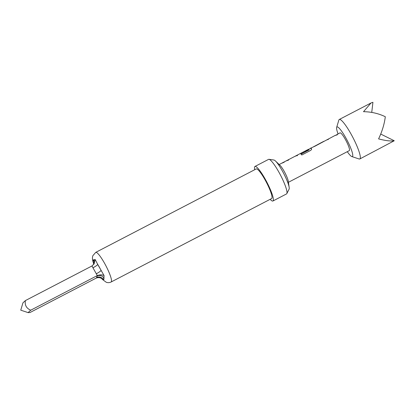<?xml version="1.0" encoding="UTF-8"?>
<svg xmlns="http://www.w3.org/2000/svg" width="415" height="415" viewBox="0 0 415 415"><rect width="100%" height="100%" fill="white"/><g stroke="black" fill="none" stroke-linecap="round" stroke-linejoin="round"><path stroke-width="0.62" d="M286.827 193.613L289.084 189.173A16.548 2.812 -117.5 0 0 289.136 189.058A16.548 2.812 -117.5 0 0 289.162 187.378A16.548 2.812 -117.5 0 0 282.485 171.193A16.548 2.812 -117.5 0 0 275.441 160.989A16.548 2.812 -117.5 0 0 273.926 160.019L268.998 159.313A19.469 3.31 62.5 0 1 280.338 174.819A19.469 3.31 62.5 0 1 286.884 193.478A19.469 3.31 62.5 0 1 286.827 193.613A19.469 3.31 62.5 0 1 286.542 193.924L272.92 201.005A19.469 3.31 62.5 0 1 270.129 199.319M275.441 160.989L279.964 165.258A10.012 1.702 62.5 0 1 284.223 171.431A10.012 1.702 62.5 0 1 287.393 178.18A10.012 1.702 62.5 0 1 288.264 181.225L289.162 187.378M94.122 263.753A5.006 4.876 19.8 0 0 93.774 259.821L95.17 259.51L97.722 264.428A5.006 0.768 -29 0 1 92.96 267.784L91.985 265.963L25.393 300.585L22.95 302.831L20.75 310.166L28.412 312.713L28.277 312.443L30.726 310.202C26.394 308.314 24.615 305.108 25.393 300.585M96.29 273.786A5.006 0.768 -29 0 0 101.053 270.435A11.127 1.888 -117.5 0 0 97.722 264.428L104.066 275.565L103.906 278.092A5.006 4.876 19.8 0 0 97.126 276.042L97.318 275.581L92.96 267.784M254.732 169.709A19.469 3.31 62.5 0 1 254.613 166.903A19.469 3.31 62.5 0 1 254.96 166.451L268.578 159.376A19.469 3.31 62.5 0 1 268.998 159.313M254.96 166.451A19.469 3.31 62.5 0 1 266.165 180.862A19.469 3.31 62.5 0 1 273.267 200.554A19.469 3.31 62.5 0 1 272.92 201.005M95.735 252.372L256.242 168.921A16.688 2.838 62.5 0 1 265.849 181.272A16.688 2.838 62.5 0 1 271.934 198.152A16.688 2.838 62.5 0 1 271.638 198.536L111.132 281.982A16.688 2.838 62.5 0 0 111.428 281.603A16.688 2.838 62.5 0 0 105.343 264.718A16.688 2.838 62.5 0 0 95.735 252.372L92.867 255.682C92.161 257.606 92.358 260.023 93.463 262.939L93.691 264.448M347.288 151.683A16.688 2.838 -117.5 0 0 351.827 156.564A16.688 2.838 -117.5 0 0 351.246 149.41A16.688 2.838 -117.5 0 0 342.743 132.81A16.688 2.838 -117.5 0 0 336.664 127.389A16.688 2.838 -117.5 0 0 338.049 133.915M336.664 127.389L338.853 120.075A22.249 3.782 62.5 0 1 339.278 119.479A22.249 3.782 62.5 0 1 347.879 128.717A22.249 3.782 62.5 0 1 358.295 149.436A22.249 3.782 62.5 0 1 359.805 158.966A22.249 3.782 62.5 0 1 359.074 158.971L351.827 156.564M371.741 112.408L372.929 102.287L371.02 102.977L363.509 111.687C371.275 111.791 378.542 113.471 385.312 116.734C384.394 124.023 382.153 131.41 378.589 138.885C385.618 140.726 390.842 141.349 394.25 140.752L359.805 158.966M336.783 135.134L337.483 134.501L334.983 135.508L315.151 146.111L310.467 148.254L311.494 148.715C311.81 149.224 311.442 149.836 310.384 150.541L301.804 155.003L300.958 154.121L309.04 149.919L308.205 149.436M288.42 182.289L349.3 150.635A10.012 1.702 62.5 0 0 348.621 146.345A10.012 1.702 62.5 0 0 343.931 137.023A10.012 1.702 62.5 0 0 340.061 132.867L337.022 134.45L337.483 134.501M327.866 139.668L328.566 139.134M314.653 146.199L321.558 142.485M313.507 146.801L323.747 141.349M301.088 153.591L301.29 153.026L307.256 149.924L279.181 164.522M301.29 153.026L307.728 149.971M296.948 155.848L297.648 155.21M288.031 160.377L288.731 159.848M394.25 140.752L380.721 134.061M96.456 277.972C99.045 277.194 101.104 277.723 102.635 279.565L103.366 279.591A11.127 1.888 -117.5 0 0 103.9 279.321A11.127 1.888 -117.5 0 0 103.906 278.092L103.366 279.591A5.006 4.876 19.8 0 0 96.591 277.536L96.456 277.972L29.864 312.594L28.277 312.443M30.726 310.202L97.318 275.581C99.974 274.611 102.225 274.606 104.066 275.565M93.458 262.944L93.24 261.32L93.774 259.821A11.127 1.888 -117.5 0 0 93.24 260.091A11.127 1.888 -117.5 0 0 93.24 261.32A5.006 4.876 19.8 0 1 93.816 264.272M95.17 259.51L94.091 263.816L91.985 265.963M282.148 163.1L284.291 162.156M286.5 160.838L288.648 159.889M297.187 155.283L297.565 155.251M301 154.214L309.128 149.805M310.487 148.368L311.52 148.793M307.308 150.023L300.227 153.7M315.006 146.018L321.609 142.584M326.335 140.13L328.478 139.181M335.253 135.492L337.395 134.543M96.591 277.536L97.126 276.042M339.278 119.479L371.02 102.977M307.266 149.919L308.2 149.431M102.661 279.617L106.24 282.257C107.931 282.859 109.565 282.765 111.132 281.982M102.661 279.622L102.266 279.228M295.423 156.201L297.239 155.257M308.475 149.416L310.519 148.352"/></g></svg>
